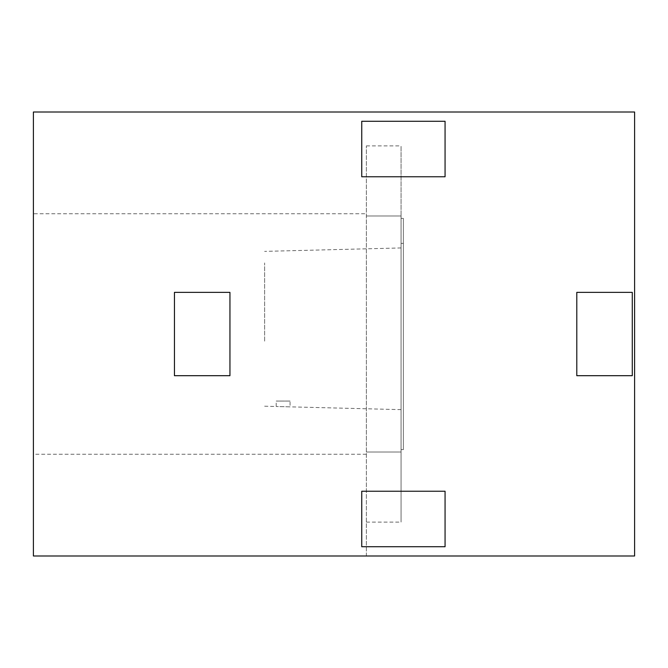 <?xml version="1.0" encoding="UTF-8"?>
<svg xmlns="http://www.w3.org/2000/svg" width="668" height="668" viewBox="0 0 668 668"><rect width="100%" height="100%" fill="white"/><g stroke="black" fill="none" stroke-linecap="round" stroke-linejoin="round"><path stroke-width="0.5" stroke-dasharray="3.34 2.5" d="M264.628 341.131L264.628 262.933L264.628 341.131M401.059 340.596L401.059 247.945L401.059 340.596M401.059 409.643L276.193 406.503L290.062 406.854L290.062 401.059L276.193 401.059L290.062 401.059M366.373 213.76L366.373 555.985L634.6 555.985L634.6 112.015L33.4 112.015L33.4 555.985L366.373 555.985L366.373 213.76L33.4 213.76M366.373 454.24L33.4 454.24M632.287 292.375L632.287 375.692L576.793 375.692L576.793 292.375L632.287 292.375M361.747 121.267L445.063 121.267L445.063 176.761L361.747 176.761L361.747 121.267M229.942 292.375L229.942 375.692L174.448 375.692L174.448 292.375L229.942 292.375M361.747 491.239L445.063 491.239L445.063 546.733L361.747 546.733L361.747 491.239M366.373 452.011L366.373 145.891L366.373 452.011L401.059 452.011L401.059 215.989L366.373 215.989L401.059 215.989L401.059 145.891L401.059 452.011L366.373 452.011M401.059 452.011L401.059 522.109L401.059 452.011M401.059 424.639L401.059 218.386L401.059 424.639L403.372 424.639L403.372 243.361L403.372 424.639M403.372 449.614L403.372 218.386L403.372 449.614L401.059 449.614M401.059 247.945L264.628 251.377M264.628 406.211L276.193 406.503L276.193 401.059M366.373 145.891L401.059 145.891M366.373 522.109L401.059 522.109M401.059 218.386L403.372 218.386M401.059 243.361L403.372 243.361"/><path stroke-width="1" d="M634.6 112.015L33.4 112.015L33.4 555.985L634.6 555.985L634.6 112.015M361.747 491.239L445.063 491.239L445.063 546.733L361.747 546.733L361.747 491.239M229.942 292.375L229.942 375.692L174.448 375.692L174.448 292.375L229.942 292.375M361.747 121.267L445.063 121.267L445.063 176.761L361.747 176.761L361.747 121.267M632.287 292.375L632.287 375.692L576.793 375.692L576.793 292.375L632.287 292.375"/></g></svg>
